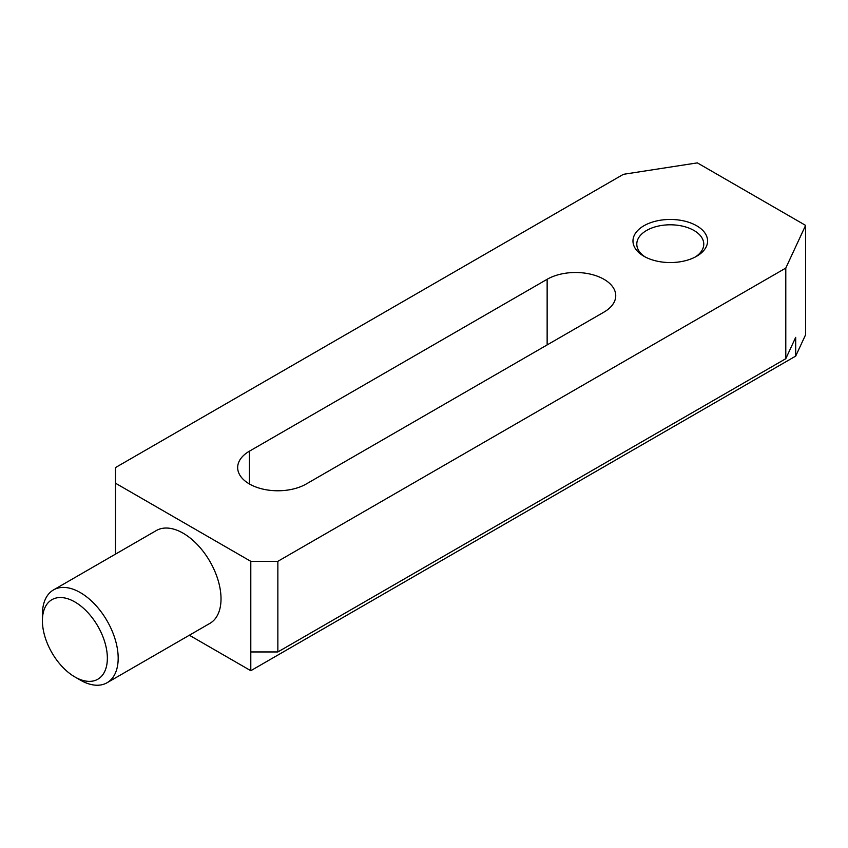 <?xml version="1.0" encoding="UTF-8"?>
<svg xmlns="http://www.w3.org/2000/svg" width="848" height="848" viewBox="0 0 848 848"><rect width="100%" height="100%" fill="white"/><g stroke="black" fill="none" stroke-linecap="round" stroke-linejoin="round"><path stroke-width="1.27" d="M189.358 635.226L250.796 670.704L250.796 651.953L277.858 651.953L785.789 358.704L785.789 268.074L805.6 225.388L697.342 162.88L623.407 174.317L115.476 467.577L115.476 483.201L250.796 561.323L250.796 651.953M115.476 483.201L115.476 554.136M53.498 589.922L156.339 530.541A53.583 30.941 60 0 1 183.136 533.201A53.583 30.941 60 0 1 218.137 580.414A53.583 30.941 60 0 1 209.922 623.354L107.081 682.735A53.583 30.941 -120 0 0 118.179 658.196A53.583 30.941 -120 0 0 80.284 592.572A53.583 30.941 -120 0 0 53.498 589.922A53.583 30.941 -120 0 0 42.4 614.45L42.4 620.704A45.93 26.521 -120 0 0 74.878 676.948A45.93 26.521 -120 0 0 107.357 658.196A45.93 26.521 -120 0 0 74.878 601.953A45.93 26.521 -120 0 0 42.4 620.704M74.878 676.948L80.284 680.075A53.583 30.941 -120 0 0 107.081 682.735M603.977 312.106L306.276 483.975A40.185 23.203 180 0 1 262.477 489.01A40.185 23.203 180 0 1 237.663 467.577A40.185 23.203 180 0 1 249.439 451.168L547.14 279.289A40.185 23.203 180 0 1 590.939 274.264A40.185 23.203 180 0 1 615.743 295.698A40.185 23.203 180 0 1 603.977 312.106M250.796 670.704L795.689 356.107L805.6 334.759L805.6 225.388M696.664 225.769A37.312 21.55 180 0 1 696.664 256.244A37.312 21.55 180 0 1 643.897 256.244A37.312 21.55 180 0 1 643.897 225.769A37.312 21.55 180 0 1 696.664 225.769M250.796 561.323L277.858 561.323L785.789 268.074M277.858 561.323L277.858 651.953M795.689 356.107L795.689 337.356L785.789 358.704M645.317 257.029A33.485 19.334 180 0 1 636.795 244.129A33.485 19.334 180 0 1 657.465 226.268A33.485 19.334 180 0 1 693.961 230.465A33.485 19.334 180 0 1 703.766 244.129A33.485 19.334 180 0 1 695.243 257.029M547.14 279.289L547.14 344.913M249.439 451.168L249.439 483.975"/></g></svg>
